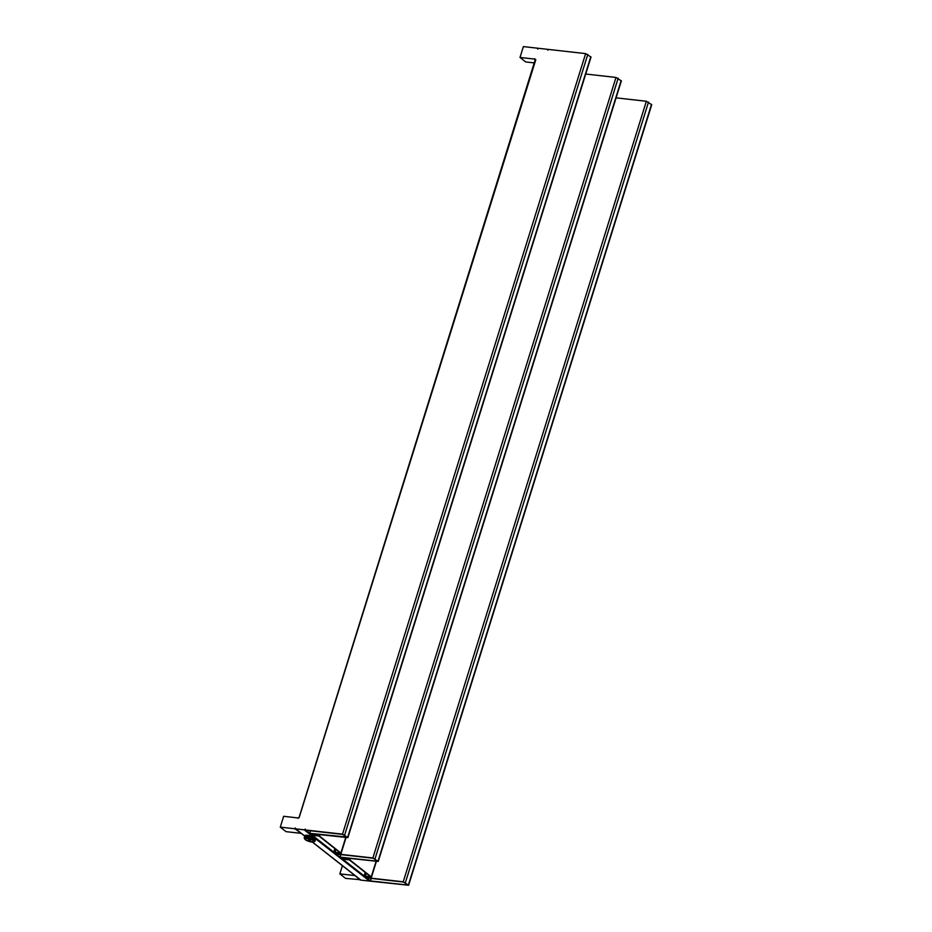 <?xml version="1.0" encoding="UTF-8"?>
<svg xmlns="http://www.w3.org/2000/svg" width="932" height="932" viewBox="0 0 932 932"><rect width="100%" height="100%" fill="white"/><g stroke="black" fill="none" stroke-linecap="round" stroke-linejoin="round"><path stroke-width="1.4" d="M312.348 835.305L333.738 852.093L340.471 853.025L318.965 836.051L312.441 835.025M311.766 835.235L333.155 852.023L341.147 853.234L319.548 836.121L311.766 835.235M616.087 97.848L646.354 101.262L651.724 104.722L408.624 885.26L370.307 881.171L365.705 877.56L365.985 876.663M342.126 859.059L363.515 875.847L371.507 877.059L349.908 859.945L342.126 859.059M585.727 74.024L615.994 77.438L621.364 80.909L378.252 861.436L339.935 857.347L335.345 853.735L335.625 852.838M347.892 837.612L342.522 834.152L304.974 829.911L309.575 833.523L347.892 837.612L591.005 57.085L585.634 53.613L548.086 49.384L547.818 50.246A0.944 0.746 -51.9 0 0 547.305 49.291L538.754 48.336A0.944 0.746 -51.9 0 0 537.706 49.116L538.23 48.452M304.974 829.911L305.253 829.049A0.944 0.746 -51.9 0 1 304.205 829.829L295.642 828.863A0.944 0.746 -51.9 0 1 295.129 827.907L294.861 828.781L280.276 827.138L283.654 816.292L298.31 817.993M378.252 861.436L372.882 857.964L335.345 853.735M340.063 857.125L377.577 861.226L373.231 858.244L336.149 854.062L340.063 857.125L340.856 854.586M534.723 59.182L534.735 58.646A0.944 0.746 -51.9 0 0 535.236 59.601L299.032 817.585M535.818 59.671L299.149 817.585A0.944 0.746 -51.9 0 0 298.1 818.366L298.24 817.935M360.451 879.715A0.944 0.746 -51.9 0 0 360.964 880.123L369.526 881.078A0.944 0.746 -51.9 0 0 370.039 880.961M360.288 879.703L345.597 878.387L339.842 873.878L342.405 865.677M360.183 880.029L354.533 875.195M300.71 832.963L294.861 828.781M534.595 59.089L520.009 57.446L523.376 46.6L537.974 48.243M300.617 833.29L286.019 831.647L280.276 827.138M534.094 62.887L525.753 61.955L520.009 57.446M408.624 885.26L403.241 881.788L365.705 877.56M370.423 880.95L407.948 885.051L403.591 882.056L366.509 877.886L370.423 880.95L371.216 878.41M346.786 837.484L342.871 834.42L305.789 830.237L309.704 833.313L346.914 837.064M309.704 833.313L310.496 830.773M354.44 875.521L339.842 873.878M342.708 859.129L364.097 875.917L370.831 876.849L349.325 859.875L342.801 858.85M304.706 838.917L304.251 838.136A5.662 1.526 17.3 0 1 304.228 837.821L306.418 837.297A5.662 1.526 17.3 0 1 306.873 837.344A5.662 1.526 17.3 0 1 307.362 837.402L311.801 838.66A5.662 1.526 17.3 0 1 312.768 839.103L315.028 840.874A5.662 1.526 17.3 0 1 315.039 841.188L313.863 841.934A4.951 1.34 17.3 0 1 311.847 842.05A4.951 1.34 17.3 0 1 304.787 839.103A4.951 1.34 17.3 0 1 307.024 838.264A4.951 1.34 17.3 0 1 312.5 839.965A4.951 1.34 17.3 0 1 313.863 841.934M312.861 841.712L315.039 841.2A5.662 1.526 17.3 0 1 315.039 841.2L315.68 839.149A5.662 1.526 17.3 0 0 313.152 836.948A5.662 1.526 17.3 0 0 307.513 835.305A5.662 1.526 -162.7 0 0 304.869 835.783L304.228 837.821A5.662 1.526 17.3 0 1 304.24 837.81L304.554 836.773A5.662 1.526 17.3 0 1 306.745 836.26L306.418 837.297M307.012 838.217L306.908 837.565L307.012 838.217M307.362 837.402L307.688 836.365A5.662 1.526 17.3 0 1 312.127 837.623L311.801 838.66M312.768 839.103L313.094 838.054A5.662 1.526 17.3 0 1 315.354 839.837L315.028 840.874M315.039 841.177L315.365 840.163M304.554 836.773L306.745 836.26M307.688 836.365L312.127 837.623M313.094 838.054L315.354 839.837M307.362 838.532A4.241 1.142 -162.7 0 0 305.684 838.614A4.241 1.142 -162.7 0 0 306.756 840.291A4.241 1.142 -162.7 0 0 311.509 841.782A4.241 1.142 17.3 0 0 313.397 841.025A4.241 1.142 17.3 0 0 307.362 838.532M308.946 838.823L308.585 839.825L309.832 840.792L308.154 840.186L308.842 838.8M308.842 839.149L310.181 840.839L310.915 839.464M308.935 839.86L310.601 840.466M333.738 852.093L334.856 848.516M334.972 852.535L335.963 849.39M615.994 77.438L372.882 857.964M618.161 78.218L375.048 858.756M621.155 80.571L378.043 861.098M311.777 834.175L311.183 833.709M342.137 857.988L341.543 857.533M369.526 881.078L315.657 838.812M313.443 837.087L304.205 829.829M585.634 53.613L342.522 834.152M360.964 880.123L312.511 842.097M304.787 836.039L295.642 828.863M646.354 101.262L403.241 881.788M648.521 102.042L405.408 882.581M651.515 104.384L408.402 884.922M590.795 56.747L347.683 837.274M587.801 54.394L344.689 834.932M345.702 837.6L340.937 852.897M319.991 834.699L319.548 836.121M317.661 834.431L317.381 835.328M312.604 833.872L312.325 834.757M364.097 875.917L365.216 872.34M365.332 876.36L366.323 873.214M376.062 861.413L371.297 876.721M350.35 858.523L349.908 859.945M348.02 858.256L347.741 859.153M342.964 857.685L342.685 858.582M360.649 879.994L312.348 842.097M304.752 836.132L295.327 828.734M346.017 837.635L341.147 853.234M311.894 833.791L311.544 834.897M376.377 861.448L371.507 877.059M342.254 857.603L341.916 858.722M304.787 839.103L304.449 838.52"/></g></svg>
